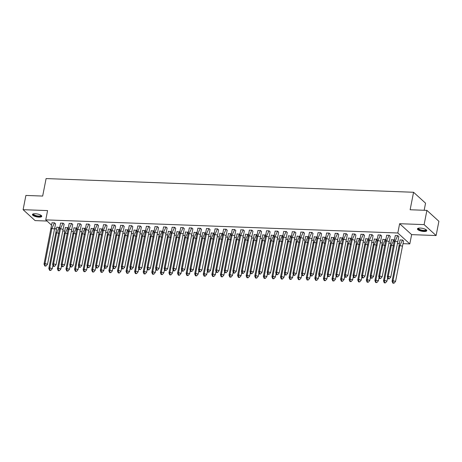 <?xml version="1.0" encoding="UTF-8"?>
<svg xmlns="http://www.w3.org/2000/svg" width="462" height="462" viewBox="0 0 462 462"><rect width="100%" height="100%" fill="white"/><g stroke="black" fill="none" stroke-linecap="round" stroke-linejoin="round"><path stroke-width="0.69" d="M35.227 213.733A4.759 1.473 11.1 0 1 41.771 216.355A4.759 1.473 11.1 0 1 38.97 217.14A4.759 1.473 11.1 0 1 32.427 214.518A4.759 1.473 11.1 0 1 35.227 213.733M420.235 228.078A4.759 1.473 11.1 0 1 426.778 230.7A4.759 1.473 11.1 0 1 423.977 231.485A4.759 1.473 11.1 0 1 417.434 228.863A4.759 1.473 11.1 0 1 420.235 228.078M51.461 225.069L45.755 219.872L47.58 210.591L23.1 209.679L25.895 195.438L42.671 196.061L46.102 178.575L413.565 192.267L410.135 209.754L426.911 210.377L438.9 221.298L436.105 235.539L424.116 224.619L399.636 223.706L397.817 232.992L409.806 243.913L403.176 243.665M426.911 210.377L424.116 224.619M23.1 209.679L35.089 220.599L47.043 221.044M399.636 223.706L411.625 234.627L436.105 235.539M411.625 234.627L409.806 243.913M399.284 243.52L397.36 243.451M390.702 243.203L388.779 243.127M382.12 242.879L380.197 242.81M373.539 242.562L371.615 242.492M364.957 242.244L363.034 242.169M356.375 241.921L354.458 241.851M347.794 241.603L345.876 241.534M339.218 241.285L337.295 241.21M330.636 240.962L328.713 240.893M322.054 240.644L320.131 240.569M313.473 240.321L311.55 240.252M304.891 240.003L302.968 239.934M296.309 239.686L294.386 239.611M287.728 239.362L285.805 239.293M279.146 239.045L277.223 238.975M270.565 238.727L268.641 238.652M261.983 238.404L260.06 238.334M253.401 238.086L251.478 238.017M244.82 237.768L242.897 237.693M236.238 237.445L234.315 237.376M227.656 237.127L225.733 237.052M219.075 236.804L217.152 236.735M210.493 236.486L208.57 236.417M201.911 236.169L199.988 236.094M193.33 235.845L191.407 235.776M184.748 235.528L182.825 235.458M176.166 235.21L174.243 235.135M167.585 234.887L165.662 234.817M159.003 234.569L157.08 234.5M150.421 234.251L148.498 234.176M141.84 233.928L139.917 233.859M133.258 233.61L131.335 233.535M124.676 233.287L122.753 233.218M116.095 232.969L114.178 232.9M107.513 232.652L105.596 232.577M98.932 232.328L97.014 232.259M90.356 232.011L88.433 231.941M81.774 231.693L79.851 231.618M73.192 231.37L71.269 231.3M64.611 231.052L62.688 230.983M424.162 210.274L425.554 203.188L413.565 192.267M45.755 219.872L397.817 232.992M56.254 229.435L54.73 228.049M403.615 241.043L402.581 239.997L400.04 239.986M398.822 236.671L397.788 235.632L395.241 235.62M394.357 240.009L391.458 239.668M390.24 236.353L389.206 235.308L386.659 235.302M385.776 239.686L382.877 239.351M381.658 236.036L380.624 234.991L378.078 234.979M377.194 239.368L374.295 239.027M373.077 235.712L372.043 234.667L369.496 234.661M368.612 239.045L365.713 238.71M364.495 235.395L363.461 234.35L360.914 234.344M360.031 238.727L357.132 238.392M355.913 235.077L354.88 234.032L352.339 234.02M351.455 238.409L348.55 238.069M347.332 234.754L346.298 233.708L343.757 233.703M342.873 238.086L339.968 237.751M338.75 234.436L337.716 233.391L335.175 233.379M334.292 237.768L331.387 237.428M330.168 234.113L329.135 233.073L326.594 233.062M325.71 237.451L322.805 237.11M321.587 233.795L320.553 232.75L318.012 232.744M317.128 237.127L314.224 236.792M313.005 233.477L311.971 232.432L309.43 232.421M308.547 236.81L305.642 236.469M304.423 233.154L303.39 232.115L300.849 232.103M299.965 236.492L297.06 236.151M295.847 232.836L294.808 231.791L292.267 231.785M291.383 236.169L288.479 235.834M287.266 232.519L286.226 231.474L283.685 231.462M282.802 235.851L279.897 235.51M278.684 232.195L277.645 231.15L275.104 231.144M274.22 235.528L271.315 235.193M270.103 231.878L269.063 230.833L266.522 230.827M265.638 235.21L262.734 234.875M261.521 231.56L260.481 230.515L257.94 230.503M257.057 234.892L254.152 234.552M252.939 231.237L251.9 230.192L249.359 230.186M248.475 234.569L245.57 234.234M244.358 230.919L243.318 229.874L240.777 229.862M239.893 234.251L236.989 233.911M235.776 230.596L234.736 229.556L232.195 229.545M231.312 233.934L228.407 233.593M227.194 230.278L226.155 229.233L223.614 229.227M222.73 233.61L219.825 233.275M218.613 229.96L217.573 228.915L215.032 228.904M214.149 233.293L211.244 232.952M210.031 229.637L208.991 228.598L206.45 228.586M205.567 232.975L202.662 232.634M201.449 229.319L200.41 228.274L197.869 228.268M196.985 232.652L194.08 232.317M192.868 229.002L191.828 227.957L189.287 227.945M188.404 232.334L185.499 231.993M184.286 228.678L183.247 227.633L180.706 227.627M179.822 232.011L176.917 231.676M175.704 228.361L174.665 227.316L172.124 227.31M171.24 231.693L168.335 231.358M167.123 228.043L166.083 226.998L163.542 226.986M162.659 231.375L159.754 231.035M158.541 227.72L157.507 226.675L154.961 226.669M154.077 231.052L151.178 230.717M149.959 227.402L148.926 226.357L146.379 226.345M145.495 230.734L142.596 230.394M141.378 227.079L140.344 226.039L137.797 226.028M136.914 230.417L134.015 230.076M132.796 226.761L131.762 225.716L129.216 225.71M128.332 230.093L125.433 229.758M124.214 226.444L123.181 225.398L120.634 225.387M119.75 229.776L116.851 229.435M115.633 226.12L114.599 225.081L112.052 225.069M111.169 229.458L108.27 229.117M107.051 225.803L106.017 224.757L103.476 224.751M102.593 229.135L99.688 228.8M98.47 225.485L97.436 224.44L94.895 224.428M94.011 228.817L91.106 228.476M89.888 225.161L88.854 224.116L86.313 224.11M85.43 228.494L82.525 228.159M81.306 224.844L80.273 223.799L77.731 223.793M76.848 228.176L73.943 227.841M72.725 224.526L71.691 223.481L69.15 223.469M68.266 227.858L65.361 227.518M64.143 224.203L63.109 223.158L60.568 223.152M59.685 227.535L56.78 227.2M55.561 223.885L54.528 222.84L51.987 222.828M398.833 236.556L390.771 277.056L389.241 278.846L388.074 278.8L389.241 278.846M388.074 278.8L387.266 276.929L395.281 235.481M397.672 241.863L395.16 241.106L388.253 276.299L390.771 277.056M387.266 276.929L388.253 276.299L388.403 278.592M397.753 235.574L395.16 241.106L394.173 241.736M398.966 246.102L392.065 281.294L393.052 280.665L399.953 245.472L398.966 246.102L400.075 239.847M394.04 283.212L395.564 281.427L393.052 280.665L393.202 282.963L392.873 283.171L394.04 283.212L393.202 282.963M392.065 281.294L392.873 283.171M395.564 281.427L402.471 246.234L399.953 245.472L402.552 239.94M403.632 240.927L402.471 246.234M426.149 229.741A4.118 1.276 11.1 0 1 424.411 230.804A4.118 1.276 11.1 0 1 419.791 229.943A4.118 1.276 11.1 0 1 418.381 228.216M418.56 228.176A3.817 1.178 -168.9 0 0 418.508 228.309A3.817 1.178 -168.9 0 0 420.027 229.614A3.817 1.178 -168.9 0 0 423.839 230.411A3.817 1.178 -168.9 0 0 425.999 229.776A3.817 1.178 -168.9 0 0 425.999 229.637M417.561 228.621A4.73 1.461 -168.9 0 0 419.432 230.036A4.73 1.461 -168.9 0 0 426.755 230.428M41.141 215.396A4.118 1.276 11.1 0 1 39.403 216.459A4.118 1.276 11.1 0 1 34.783 215.598A4.118 1.276 11.1 0 1 33.374 213.871M33.553 213.831A3.817 1.178 -168.9 0 0 33.501 213.964A3.817 1.178 -168.9 0 0 35.014 215.269A3.817 1.178 -168.9 0 0 38.831 216.066A3.817 1.178 -168.9 0 0 40.985 215.431A3.817 1.178 -168.9 0 0 40.985 215.292M32.554 214.276A4.73 1.461 -168.9 0 0 34.425 215.69A4.73 1.461 -168.9 0 0 41.747 216.083M390.251 236.238L382.19 276.738L380.659 278.528L379.493 278.482L380.659 278.528M379.493 278.482L378.684 276.605L386.7 235.164M389.091 241.545L386.579 240.783L379.672 275.976L382.19 276.738M378.684 276.605L379.672 275.976L379.822 278.274M389.171 235.256L386.579 240.783L385.591 241.412M381.67 235.915L373.608 276.415L372.077 278.205L370.911 278.164L372.077 278.205M370.911 278.164L370.102 276.288L378.118 234.84M380.509 241.228L377.997 240.465L371.09 275.658L373.608 276.415M370.102 276.288L371.09 275.658L371.24 277.951M380.59 234.933L377.997 240.465L377.009 241.095M373.088 235.597L365.026 276.097L363.496 277.887L362.329 277.841L363.496 277.887M362.329 277.841L361.527 275.97L369.536 234.523M371.927 240.904L369.415 240.148L362.514 275.335L365.026 276.097M361.527 275.97L362.514 275.335L362.658 277.633M372.008 234.615L369.415 240.148L368.428 240.777M364.506 235.279L356.445 275.779L354.914 277.564L353.748 277.523L354.914 277.564M353.748 277.523L352.945 275.647L360.955 234.199M363.346 240.587L360.834 239.824L353.932 275.017L356.445 275.779M352.945 275.647L353.932 275.017L354.077 277.315M363.432 234.292L360.834 239.824L359.846 240.454M355.925 234.956L347.863 275.456L346.333 277.246L345.166 277.206L346.333 277.246M345.166 277.206L344.363 275.329L352.373 233.882M354.764 240.269L352.252 239.507L345.351 274.699L347.863 275.456M344.363 275.329L345.351 274.699L345.495 276.992M354.851 233.974L352.252 239.507L351.264 240.136M390.384 245.784L383.483 280.977L384.471 280.347L391.372 245.155L390.384 245.784L391.493 239.53M385.458 282.894L386.983 281.104L384.471 280.347L384.621 282.64L384.292 282.854L385.458 282.894L384.621 282.64M383.483 280.977L384.292 282.854M386.983 281.104L387.635 277.778M393.89 245.917L391.372 245.155L393.971 239.622M381.803 245.466L374.901 280.653L375.889 280.024L382.79 244.837L381.803 245.466L382.911 239.212M376.877 282.577L378.401 280.786L375.889 280.024L376.039 282.322L375.71 282.53L376.877 282.577L376.039 282.322M374.901 280.653L375.71 282.53M378.401 280.786L379.054 277.46M385.308 245.593L382.79 244.837L385.389 239.304M373.221 245.143L366.32 280.336L367.307 279.706L374.208 244.513L373.221 245.143L374.33 238.889M368.295 282.253L369.819 280.469L367.307 279.706L367.457 282.005L367.128 282.213L368.295 282.253L367.457 282.005M366.32 280.336L367.128 282.213M369.819 280.469L370.472 277.142M376.726 245.276L374.208 244.513L376.807 238.981M364.639 244.825L357.738 280.018L358.726 279.389L365.627 244.196L364.639 244.825L365.748 238.571M359.713 281.935L361.238 280.145L358.726 279.389L358.876 281.681L358.547 281.895L359.713 281.935L358.876 281.681M357.738 280.018L358.547 281.895M361.238 280.145L361.89 276.819M368.145 244.958L365.627 244.196L368.226 238.663M356.063 244.508L349.156 279.695L350.144 279.065L357.051 243.878L356.063 244.508L357.166 238.253M351.132 281.618L352.656 279.828L350.144 279.065L350.294 281.364L349.965 281.572L351.132 281.618L350.294 281.364M349.156 279.695L349.965 281.572M352.656 279.828L353.309 276.501M359.563 244.635L357.051 243.878L359.644 238.346M347.343 234.638L339.281 275.138L337.757 276.929L336.584 276.882L337.757 276.929M336.584 276.882L335.782 275.005L343.792 233.564M346.182 239.945L343.67 239.189L336.769 274.376L339.281 275.138M335.782 275.005L336.769 274.376L336.913 276.674M346.269 233.657L343.67 239.189L342.683 239.818M347.482 244.184L340.575 279.377L341.562 278.748L348.469 243.555L347.482 244.184L348.585 237.93M342.55 281.294L344.075 279.51L341.562 278.748L341.713 281.04L341.383 281.254L342.55 281.294L341.713 281.04M340.575 279.377L341.383 281.254M344.075 279.51L344.727 276.184M350.981 244.317L348.469 243.555L351.062 238.022M338.762 234.321L330.7 274.821L329.175 276.605L328.003 276.565L329.175 276.605M328.003 276.565L327.2 274.688L335.21 233.241M337.601 239.628L335.089 238.866L328.187 274.058L330.7 274.821M327.2 274.688L328.187 274.058L328.332 276.357M337.687 233.333L335.089 238.866L334.101 239.495M338.9 243.867L331.993 279.06L332.981 278.43L339.888 243.237L338.9 243.867L340.003 237.612M333.968 280.977L335.493 279.187L332.981 278.43L333.131 280.723L332.802 280.931L333.968 280.977L333.131 280.723M331.993 279.06L332.802 280.931M335.493 279.187L336.145 275.86M342.4 243.994L339.888 243.237L342.481 237.705M330.18 233.997L322.118 274.497L320.593 276.288L319.427 276.247L320.593 276.288M319.427 276.247L318.618 274.37L326.628 232.923M329.019 239.31L326.507 238.548L319.606 273.741L322.118 274.497M318.618 274.37L319.606 273.741L319.756 276.033M329.106 233.015L326.507 238.548L325.519 239.177M330.318 243.543L323.412 278.736L324.399 278.107L331.306 242.914L330.318 243.543L331.421 237.295M325.387 280.659L326.911 278.869L324.399 278.107L324.549 280.405L324.22 280.613L325.387 280.659L324.549 280.405M323.412 278.736L324.22 280.613M326.911 278.869L327.564 275.543M333.818 243.676L331.306 242.914L333.899 237.387M321.604 233.68L313.536 274.18L312.012 275.97L310.845 275.924L312.012 275.97M310.845 275.924L310.037 274.047L318.047 232.605M320.437 238.987L317.925 238.23L311.024 273.417L313.536 274.18M310.037 274.047L311.024 273.417L311.174 275.716M320.524 232.698L317.925 238.23L316.938 238.86M321.737 243.226L314.83 278.419L315.817 277.789L322.724 242.596L321.737 243.226L322.84 236.971M316.805 280.336L318.33 278.546L315.817 277.789L315.968 280.082L315.638 280.295L316.805 280.336L315.968 280.082M314.83 278.419L315.638 280.295M318.33 278.546L318.982 275.219M325.236 243.358L322.724 242.596L325.317 237.064M313.022 233.356L304.955 273.862L303.43 275.647L302.264 275.606L303.43 275.647M302.264 275.606L301.455 273.729L309.465 232.282M311.862 238.669L309.344 237.907L302.443 273.1L304.955 273.862M301.455 273.729L302.443 273.1L302.593 275.392M311.942 232.374L309.344 237.907L308.356 238.536M313.155 242.908L306.248 278.101L307.236 277.466L314.143 242.279L313.155 242.908L314.258 236.654M308.223 280.018L309.748 278.228L307.236 277.466L307.386 279.764L307.057 279.972L308.223 280.018L307.386 279.764M306.248 278.101L307.057 279.972M309.748 278.228L310.4 274.902M316.655 243.035L314.143 242.279L316.736 236.746M304.441 233.039L296.373 273.539L294.848 275.329L293.682 275.283L294.848 275.329M293.682 275.283L292.873 273.412L300.883 231.964M303.28 238.346L300.762 237.589L293.861 272.782L296.373 273.539M292.873 273.412L293.861 272.782L294.011 275.075M303.361 232.057L300.762 237.589L299.774 238.219M304.573 242.585L297.667 277.778L298.654 277.148L305.561 241.955L304.573 242.585L305.677 236.33M299.642 279.695L301.166 277.91L298.654 277.148L298.804 279.446L298.475 279.654L299.642 279.695L298.804 279.446M297.667 277.778L298.475 279.654M301.166 277.91L301.819 274.584M308.073 242.717L305.561 241.955L308.154 236.423M295.859 232.721L287.791 273.221L286.267 275.011L285.1 274.965L286.267 275.011M285.1 274.965L284.292 273.088L292.302 231.647M294.698 238.028L292.18 237.266L285.279 272.459L287.791 273.221M284.292 273.088L285.279 272.459L285.429 274.757M294.779 231.739L292.18 237.266L291.193 237.895M295.992 242.267L289.085 277.46L290.072 276.83L296.979 241.638L295.992 242.267L297.101 236.013M291.06 279.377L292.585 277.587L290.072 276.83L290.223 279.123L289.893 279.337L291.06 279.377L290.223 279.123M289.085 277.46L289.893 279.337M292.585 277.587L293.237 274.261M299.492 242.4L296.979 241.638L299.572 236.105M287.277 232.398L279.21 272.898L277.685 274.688L276.519 274.647L277.685 274.688M276.519 274.647L275.71 272.771L283.72 231.323M286.117 237.711L283.599 236.948L276.698 272.141L279.21 272.898M275.71 272.771L276.698 272.141L276.848 274.434M286.197 231.416L283.599 236.948L282.611 237.578M287.41 241.949L280.503 277.136L281.491 276.507L288.398 241.32L287.41 241.949L288.519 235.695M282.478 279.06L284.003 277.269L281.491 276.507L281.641 278.805L281.312 279.013L282.478 279.06L281.641 278.805M280.503 277.136L281.312 279.013M284.003 277.269L284.656 273.943M290.91 242.076L288.398 241.32L290.991 235.787M278.696 232.08L270.628 272.58L269.103 274.37L267.937 274.324L269.103 274.37M267.937 274.324L267.128 272.453L275.138 231.006M277.535 237.387L275.017 236.631L268.116 271.818L270.628 272.58M267.128 272.453L268.116 271.818L268.266 274.116M277.616 231.098L275.017 236.631L274.03 237.26M278.829 241.626L271.922 276.819L272.909 276.189L279.816 240.997L278.829 241.626L279.937 235.372M273.897 278.736L275.421 276.952L272.909 276.189L273.059 278.488L272.73 278.696L273.897 278.736L273.059 278.488M271.922 276.819L272.73 278.696M275.421 276.952L276.074 273.625M282.328 241.759L279.816 240.997L282.409 235.464M270.114 231.762L262.046 272.262L260.522 274.047L259.355 274.006L260.522 274.047M259.355 274.006L258.547 272.13L266.557 230.682M268.953 237.07L266.435 236.307L259.534 271.5L262.046 272.262M258.547 272.13L259.534 271.5L259.684 273.799M269.034 230.775L266.435 236.307L265.448 236.937M270.247 241.308L263.34 276.501L264.328 275.872L271.234 240.679L270.247 241.308L271.356 235.054M265.315 278.419L266.845 276.628L264.328 275.872L264.478 278.164L264.149 278.378L265.315 278.419L264.478 278.164M263.34 276.501L264.149 278.378M266.845 276.628L267.498 273.302M273.747 241.441L271.234 240.679L273.827 235.146M261.532 231.439L253.465 271.939L251.94 273.729L250.774 273.689L251.94 273.729M250.774 273.689L249.965 271.812L257.975 230.365M260.372 236.752L257.86 235.99L250.953 271.182L253.465 271.939M249.965 271.812L250.953 271.182L251.103 273.475M260.452 230.457L257.86 235.99L256.872 236.619M261.665 240.991L254.758 276.178L255.746 275.548L262.653 240.356L261.665 240.991L262.774 234.736M256.733 278.101L258.264 276.311L255.746 275.548L255.896 277.847L255.567 278.055L256.733 278.101L255.896 277.847M254.758 276.178L255.567 278.055M258.264 276.311L258.916 272.984M265.165 241.118L262.653 240.356L265.246 234.829M252.951 231.121L244.883 271.621L243.358 273.412L242.192 273.365L243.358 273.412M242.192 273.365L241.383 271.489L249.393 230.047M251.79 236.428L249.278 235.672L242.371 270.859L244.883 271.621M241.383 271.489L242.371 270.859L242.521 273.158M251.871 230.14L249.278 235.672L248.29 236.301M253.084 240.667L246.177 275.86L247.164 275.231L254.071 240.038L253.084 240.667L254.192 234.413M248.152 277.778L249.682 275.993L247.164 275.231L247.314 277.523L246.985 277.737L248.152 277.778L247.314 277.523M246.177 275.86L246.985 277.737M249.682 275.993L250.335 272.667M256.583 240.8L254.071 240.038L256.664 234.505M244.369 230.804L236.301 271.304L234.777 273.088L233.61 273.048L234.777 273.088M233.61 273.048L232.802 271.171L240.812 229.724M243.208 236.111L240.696 235.349L233.789 270.541L236.301 271.304M232.802 271.171L233.789 270.541L233.939 272.84M243.289 229.816L240.696 235.349L239.709 235.978M244.502 240.35L237.595 275.543L238.583 274.913L245.489 239.72L244.502 240.35L245.611 234.095M239.57 277.46L241.1 275.67L238.583 274.913L238.733 277.206L238.404 277.414L239.57 277.46L238.733 277.206M237.595 275.543L238.404 277.414M241.1 275.67L241.753 272.343M248.002 240.477L245.489 239.72L248.082 234.188M235.787 230.48L227.72 270.98L226.195 272.771L225.029 272.73L226.195 272.771M225.029 272.73L224.22 270.853L232.23 229.406M234.627 235.793L232.115 235.031L225.208 270.224L227.72 270.98M224.22 270.853L225.208 270.224L225.358 272.516M234.708 229.498L232.115 235.031L231.127 235.66M235.92 240.026L229.013 275.219L230.001 274.59L236.908 239.397L235.92 240.026L237.029 233.778M230.988 277.142L232.519 275.352L230.001 274.59L230.151 276.888L229.822 277.096L230.988 277.142L230.151 276.888M229.013 275.219L229.822 277.096M232.519 275.352L233.171 272.026M239.42 240.159L236.908 239.397L239.501 233.87M227.206 230.163L219.138 270.663L217.614 272.453L216.447 272.407L217.614 272.453M216.447 272.407L215.638 270.53L223.648 229.088M226.045 235.47L223.533 234.713L216.626 269.9L219.138 270.663M215.638 270.53L216.626 269.9L216.776 272.199M226.126 229.181L223.533 234.713L222.545 235.343M227.339 239.709L220.432 274.902L221.419 274.272L228.326 239.079L227.339 239.709L228.447 233.454M222.407 276.819L223.937 275.029L221.419 274.272L221.569 276.565L221.24 276.778L222.407 276.819L221.569 276.565M220.432 274.902L221.24 276.778M223.937 275.029L224.59 271.702M230.838 239.842L228.326 239.079L230.919 233.547M218.624 229.839L210.557 270.345L209.032 272.13L207.865 272.089L209.032 272.13M207.865 272.089L207.057 270.212L215.067 228.765M217.463 235.152L214.951 234.39L208.044 269.583L210.557 270.345M207.057 270.212L208.044 269.583L208.195 271.875M217.544 228.857L214.951 234.39L213.964 235.019M218.757 239.391L211.856 274.584L212.843 273.949L219.745 238.762L218.757 239.391L219.866 233.137M213.825 276.501L215.356 274.711L212.843 273.949L212.988 276.247L212.659 276.455L213.825 276.501L212.988 276.247M211.856 274.584L212.659 276.455M215.356 274.711L216.008 271.385M222.257 239.518L219.745 238.762L222.338 233.229M210.043 229.522L201.975 270.022L200.45 271.812L199.284 271.766L200.45 271.812M199.284 271.766L198.475 269.895L206.491 228.447M208.882 234.829L206.37 234.072L199.463 269.265L201.975 270.022M198.475 269.895L199.463 269.265L199.613 271.558M208.963 228.54L206.37 234.072L205.382 234.702M210.175 239.068L203.274 274.261L204.262 273.631L211.163 238.438L210.175 239.068L211.284 232.813M205.243 276.178L206.774 274.393L204.262 273.631L204.406 275.93L204.077 276.137L205.243 276.178L204.406 275.93M203.274 274.261L204.077 276.137M206.774 274.393L207.426 271.067M213.675 239.201L211.163 238.438L213.762 232.906M201.461 229.204L193.393 269.704L191.869 271.494L190.702 271.448L191.869 271.494M190.702 271.448L189.894 269.571L197.909 228.13M200.3 234.511L197.788 233.749L190.881 268.942L193.393 269.704M189.894 269.571L190.881 268.942L191.031 271.24M200.381 228.222L197.788 233.749L196.8 234.378M201.594 238.75L194.693 273.943L195.68 273.313L202.581 238.121L201.594 238.75L202.703 232.496M196.662 275.86L198.192 274.07L195.68 273.313L195.824 275.606L195.495 275.82L196.662 275.86L195.824 275.606M194.693 273.943L195.495 275.82M198.192 274.07L198.845 270.744M205.093 238.883L202.581 238.121L205.18 232.588M192.879 228.881L184.812 269.381L183.287 271.171L182.12 271.13L183.287 271.171M182.12 271.13L181.312 269.254L189.328 227.806M191.718 234.194L189.206 233.431L182.299 268.624L184.812 269.381M181.312 269.254L182.299 268.624L182.45 270.917M191.799 227.899L189.206 233.431L188.219 234.061M193.012 238.432L186.111 273.62L187.098 272.99L194 237.803L193.012 238.432L194.121 232.178M188.086 275.543L189.611 273.752L187.098 272.99L187.243 275.288L186.914 275.496L188.086 275.543L187.243 275.288M186.111 273.62L186.914 275.496M189.611 273.752L190.263 270.426M196.512 238.559L194 237.803L196.598 232.27M184.298 228.563L176.23 269.063L174.705 270.853L173.539 270.807L174.705 270.853M173.539 270.807L172.73 268.936L180.746 227.489M183.137 233.87L180.625 233.114L173.718 268.301L176.23 269.063M172.73 268.936L173.718 268.301L173.868 270.599M183.218 227.581L180.625 233.114L179.637 233.743M184.43 238.109L177.529 273.302L178.517 272.672L185.418 237.48L184.43 238.109L185.539 231.855M179.504 275.219L181.029 273.435L178.517 272.672L178.661 274.971L178.332 275.179L179.504 275.219L178.661 274.971M177.529 273.302L178.332 275.179M181.029 273.435L181.682 270.108M187.93 238.242L185.418 237.48L188.017 231.947M175.716 228.245L167.654 268.745L166.124 270.53L164.957 270.489L166.124 270.53M164.957 270.489L164.149 268.613L172.164 227.165M174.555 233.553L172.043 232.79L165.136 267.983L167.654 268.745M164.149 268.613L165.136 267.983L165.286 270.282M174.636 227.258L172.043 232.79L171.055 233.42M175.849 237.791L168.948 272.984L169.935 272.355L176.836 237.162L175.849 237.791L176.958 231.537M170.923 274.902L172.447 273.111L169.935 272.355L170.085 274.647L169.756 274.855L170.923 274.902L170.085 274.647M168.948 272.984L169.756 274.855M172.447 273.111L173.1 269.785M179.348 237.924L176.836 237.162L179.435 231.629M167.134 227.922L159.072 268.422L157.542 270.212L156.375 270.172L157.542 270.212M156.375 270.172L155.567 268.295L163.583 226.848M165.974 233.235L163.461 232.473L156.554 267.665L159.072 268.422M155.567 268.295L156.554 267.665L156.705 269.958M166.054 226.94L163.461 232.473L162.474 233.102M167.267 237.474L160.366 272.661L161.353 272.031L168.255 236.839L167.267 237.474L168.376 231.219M162.341 274.584L163.866 272.794L161.353 272.031L161.504 274.33L161.174 274.538L162.341 274.584L161.504 274.33M160.366 272.661L161.174 274.538M163.866 272.794L164.518 269.467M170.767 237.601L168.255 236.839L170.853 231.312M158.553 227.604L150.491 268.104L148.96 269.895L147.794 269.848L148.96 269.895M147.794 269.848L146.985 267.972L155.001 226.53M157.392 232.912L154.88 232.155L147.973 267.342L150.491 268.104M146.985 267.972L147.973 267.342L148.123 269.641M157.473 226.623L154.88 232.155L153.892 232.784M158.685 237.15L151.784 272.343L152.772 271.714L159.673 236.521L158.685 237.15L159.794 230.896M153.759 274.261L155.284 272.476L152.772 271.714L152.922 274.006L152.593 274.22L153.759 274.261L152.922 274.006M151.784 272.343L152.593 274.22M155.284 272.476L155.937 269.15M162.191 237.283L159.673 236.521L162.272 230.988M149.971 227.287L141.909 267.787L140.379 269.571L139.212 269.531L140.379 269.571M139.212 269.531L138.404 267.654L146.419 226.207M148.81 232.594L146.298 231.832L139.391 267.024L141.909 267.787M138.404 267.654L139.391 267.024L139.541 269.323M148.891 226.299L146.298 231.832L145.311 232.461M150.104 236.833L143.203 272.026L144.19 271.396L151.091 236.203L150.104 236.833L151.213 230.578M145.178 273.943L146.702 272.153L144.19 271.396L144.34 273.689L144.011 273.897L145.178 273.943L144.34 273.689M143.203 272.026L144.011 273.897M146.702 272.153L147.355 268.826M153.609 236.96L151.091 236.203L153.69 230.671M141.389 226.963L133.327 267.463L131.797 269.254L130.63 269.207L131.797 269.254M130.63 269.207L129.822 267.336L137.838 225.889M140.229 232.276L137.716 231.514L130.81 266.707L133.327 267.463M129.822 267.336L130.81 266.707L130.96 269M140.309 225.982L137.716 231.514L136.729 232.143M141.522 236.509L134.621 271.702L135.609 271.073L142.51 235.88L141.522 236.509L142.631 230.261M136.596 273.625L138.121 271.835L135.609 271.073L135.759 273.371L135.43 273.579L136.596 273.625L135.759 273.371M134.621 271.702L135.43 273.579M138.121 271.835L138.773 268.509M145.028 236.642L142.51 235.88L145.108 230.353M132.808 226.646L124.746 267.146L123.215 268.936L122.049 268.89L123.215 268.936M122.049 268.89L121.246 267.013L129.256 225.572M131.647 231.953L129.135 231.191L122.228 266.383L124.746 267.146M121.246 267.013L122.228 266.383L122.378 268.682M131.728 225.664L129.135 231.191L128.147 231.826M132.94 236.192L126.039 271.385L127.027 270.755L133.928 235.562L132.94 236.192L134.049 229.937M128.014 273.302L129.539 271.512L127.027 270.755L127.177 273.048L126.848 273.261L128.014 273.302L127.177 273.048M126.039 271.385L126.848 273.261M129.539 271.512L130.192 268.185M136.446 236.325L133.928 235.562L136.527 230.03M124.226 226.322L116.164 266.828L114.634 268.613L113.467 268.572L114.634 268.613M113.467 268.572L112.664 266.695L120.674 225.248M123.065 231.635L120.553 230.873L113.652 266.066L116.164 266.828M112.664 266.695L113.652 266.066L113.796 268.358M123.152 225.34L120.553 230.873L119.566 231.502M124.359 235.874L117.458 271.067L118.445 270.432L125.346 235.245L124.359 235.874L125.468 229.62M119.433 272.984L120.957 271.194L118.445 270.432L118.595 272.73L118.266 272.938L119.433 272.984L118.595 272.73M117.458 271.067L118.266 272.938M120.957 271.194L121.61 267.868M127.864 236.001L125.346 235.245L127.945 229.712M115.644 226.005L107.582 266.505L106.052 268.295L104.886 268.249L106.052 268.295M104.886 268.249L104.083 266.378L112.093 224.93M114.484 231.312L111.971 230.555L105.07 265.748L107.582 266.505M104.083 266.378L105.07 265.748L105.215 268.041M114.57 225.023L111.971 230.555L110.984 231.185M115.783 235.551L108.876 270.744L109.864 270.114L116.765 234.921L115.783 235.551L116.886 229.296M110.851 272.661L112.376 270.876L109.864 270.114L110.014 272.413L109.685 272.62L110.851 272.661L110.014 272.413M108.876 270.744L109.685 272.62M112.376 270.876L113.028 267.55M119.283 235.684L116.765 234.921L119.363 229.389M107.063 225.687L99.001 266.187L97.47 267.977L96.304 267.931L97.47 267.977M96.304 267.931L95.501 266.054L103.511 224.613M105.902 230.994L103.39 230.232L96.489 265.425L99.001 266.187M95.501 266.054L96.489 265.425L96.633 267.723M105.989 224.705L103.39 230.232L102.402 230.861M107.201 235.233L100.294 270.426L101.282 269.796L108.189 234.604L107.201 235.233L108.304 228.979M102.269 272.343L103.794 270.553L101.282 269.796L101.432 272.089L101.103 272.303L102.269 272.343L101.432 272.089M100.294 270.426L101.103 272.303M103.794 270.553L104.447 267.227M110.701 235.366L108.189 234.604L110.782 229.071M98.481 225.364L90.419 265.864L88.895 267.654L87.722 267.613L88.895 267.654M87.722 267.613L86.92 265.737L94.929 224.289M97.32 230.677L94.808 229.914L87.907 265.107L90.419 265.864M86.92 265.737L87.907 265.107L88.051 267.4M97.407 224.382L94.808 229.914L93.821 230.544M98.62 234.915L91.713 270.103L92.7 269.473L99.607 234.286L98.62 234.915L99.723 228.661M93.688 272.026L95.212 270.235L92.7 269.473L92.85 271.772L92.521 271.979L93.688 272.026L92.85 271.772M91.713 270.103L92.521 271.979M95.212 270.235L95.865 266.909M102.119 235.043L99.607 234.286L102.2 228.754M89.899 225.046L81.838 265.546L80.313 267.336L79.141 267.29L80.313 267.336M79.141 267.29L78.338 265.419L86.348 223.972M88.739 230.353L86.227 229.597L79.325 264.784L81.838 265.546M78.338 265.419L79.325 264.784L79.47 267.082M88.825 224.064L86.227 229.597L85.239 230.226M90.038 234.592L83.131 269.785L84.119 269.155L91.026 233.963L90.038 234.592L91.141 228.338M85.106 271.702L86.631 269.918L84.119 269.155L84.269 271.448L83.94 271.662L85.106 271.702L84.269 271.448M83.131 269.785L83.94 271.662M86.631 269.918L87.283 266.591M93.538 234.725L91.026 233.963L93.619 228.43M81.324 224.728L73.256 265.228L71.731 267.013L70.565 266.972L71.731 267.013M70.565 266.972L69.756 265.096L77.766 223.648M80.157 230.036L77.645 229.273L70.744 264.466L73.256 265.228M69.756 265.096L70.744 264.466L70.894 266.765M80.244 223.741L77.645 229.273L76.657 229.903M81.456 234.274L74.549 269.467L75.537 268.838L82.444 233.645L81.456 234.274L82.559 228.02M76.525 271.385L78.049 269.594L75.537 268.838L75.687 271.13L75.358 271.338L76.525 271.385L75.687 271.13M74.549 269.467L75.358 271.338M78.049 269.594L78.702 266.268M84.956 234.407L82.444 233.645L85.037 228.113M72.742 224.405L64.674 264.905L63.15 266.695L61.983 266.655L63.15 266.695M61.983 266.655L61.175 264.778L69.184 223.331M71.575 229.718L69.063 228.956L62.162 264.149L64.674 264.905M61.175 264.778L62.162 264.149L62.312 266.441M71.662 223.423L69.063 228.956L68.076 229.585M72.875 233.957L65.968 269.144L66.955 268.514L73.862 233.322L72.875 233.957L73.978 227.702M67.943 271.067L69.467 269.277L66.955 268.514L67.106 270.813L66.776 271.021L67.943 271.067L67.106 270.813M65.968 269.144L66.776 271.021M69.467 269.277L70.12 265.95M76.374 234.084L73.862 233.322L76.455 227.795M64.16 224.087L56.093 264.587L54.568 266.378L53.401 266.331L54.568 266.378M53.401 266.331L52.593 264.455L60.603 223.013M62.999 229.395L60.482 228.638L53.58 263.825L56.093 264.587M52.593 264.455L53.58 263.825L53.731 266.124M63.08 223.106L60.482 228.638L59.494 229.268M64.293 233.633L57.386 268.826L58.374 268.197L65.281 233.004L64.293 233.633L65.396 227.379M59.361 270.744L60.886 268.959L58.374 268.197L58.524 270.489L58.195 270.703L59.361 270.744L58.524 270.489M57.386 268.826L58.195 270.703M60.886 268.959L61.538 265.633M67.793 233.766L65.281 233.004L67.874 227.471M55.579 223.77L47.511 264.27L45.986 266.054L44.82 266.014L45.986 266.054M44.82 266.014L44.011 264.137L52.021 222.69M54.418 229.077L51.9 228.315L44.999 263.507L47.511 264.27M44.011 264.137L44.999 263.507L45.149 265.8M54.499 222.782L51.9 228.315L50.912 228.944M55.711 233.316L48.805 268.509L49.792 267.879L56.699 232.686L55.711 233.316L56.82 227.061M50.78 270.426L52.304 268.636L49.792 267.879L49.942 270.172L49.613 270.38L50.78 270.426L49.942 270.172M48.805 268.509L49.613 270.38M52.304 268.636L52.957 265.309M59.211 233.443L56.699 232.686L59.292 227.154"/></g></svg>
